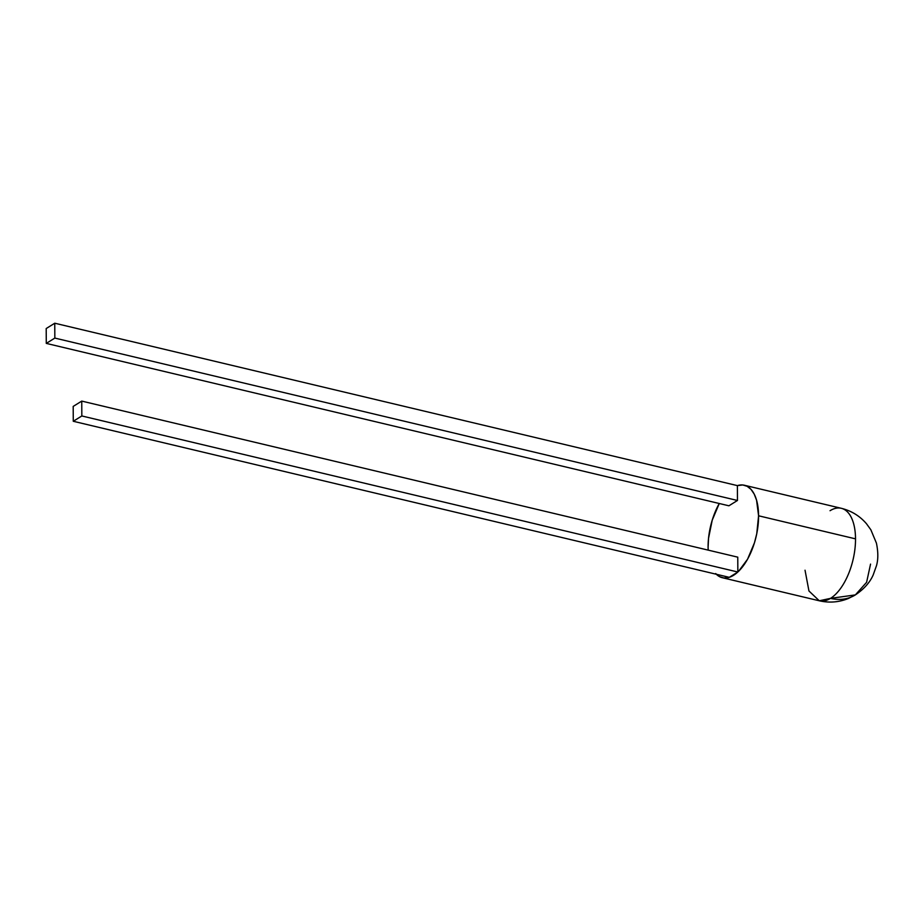 <?xml version="1.0" encoding="UTF-8"?>
<svg xmlns="http://www.w3.org/2000/svg" width="924" height="924" viewBox="0 0 924 924"><rect width="100%" height="100%" fill="white"/><g stroke="black" fill="none" stroke-linecap="round" stroke-linejoin="round"><path stroke-width="1.39" d="M830.041 510.706A47.528 23.354 103.4 0 1 841.279 508.292A47.528 23.354 103.4 0 1 855.52 538.854A47.528 23.354 103.4 0 1 830.503 598.371L819.276 600.785A47.528 23.354 -76.6 0 0 830.503 598.371A47.528 23.354 -76.6 0 0 855.52 538.854L758.581 515.788A47.528 23.354 103.4 0 1 722.337 577.719A47.528 23.354 103.4 0 1 716.308 574.243M708.177 550.115A47.528 23.354 103.4 0 1 708.096 547.158L708.177 550.115M830.503 598.371A47.528 37.099 58.1 0 0 855.358 594.906L830.503 598.371M715.65 573.561L719.507 576.634L723.896 577.974L728.643 577.535L733.575 575.317L738.495 571.413L747.562 559.205L754.458 542.792L756.756 533.76L758.581 515.788L756.571 500.207L754.203 494.086L751.027 489.385L747.169 486.313L742.792 484.973L737.398 485.62A47.528 23.354 103.4 0 1 744.34 485.239A47.528 23.354 103.4 0 1 758.581 515.788L855.52 538.854A47.528 23.354 -76.6 0 0 841.279 508.292C851.397 510.81 859.805 515.973 866.504 523.769L870.858 529.787L876.414 543.093C878.25 551.905 878.274 559.447 876.483 565.696L873.168 575.005C869.842 582.524 863.905 589.166 855.358 594.906L866.608 582.305L870.547 564.114M719.265 503.499L712.219 520.166L708.535 538.311L708.096 547.158A47.528 23.354 103.4 0 1 719.265 503.499M722.337 577.719L819.276 600.785L808.95 590.979L805.035 570.223M728.909 505.798L46.281 343.393L54.839 338.08L737.467 500.473L728.909 505.798L46.281 343.393L46.2 328.54L46.281 343.393L54.839 338.08L54.759 323.215L737.398 485.62L737.467 500.473L54.839 338.08L54.759 323.215L46.2 328.54L54.759 323.215L737.398 485.62L737.467 500.473L728.909 505.798M81.832 415.962L737.849 572.014L729.29 577.338L73.273 421.275L81.832 415.962L81.751 401.097L737.768 557.16L737.849 572.014L81.832 415.962L81.751 401.097L73.192 406.41L73.273 421.275L729.29 577.338L737.849 572.014L737.768 557.16L81.751 401.097L73.192 406.41L73.273 421.275L81.832 415.962M819.276 600.785C829.278 603.06 838.98 602.298 848.347 598.498L855.358 594.906M744.34 485.239L841.279 508.292"/></g></svg>

